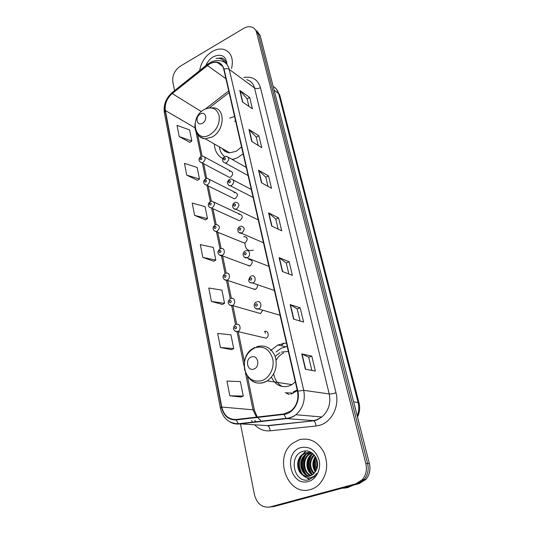 <?xml version="1.0" encoding="UTF-8"?>
<svg xmlns="http://www.w3.org/2000/svg" width="534" height="534" viewBox="0 0 534 534"><rect width="100%" height="100%" fill="white"/><g stroke="black" fill="none" stroke-linecap="round" stroke-linejoin="round"><path stroke-width="0.8" d="M286.404 342.955L277.9 344.984L270.378 350.711M290.73 393.378L291.497 393.945M214.321 143.98C214.755 150.915 217.585 155.761 222.818 158.525M232.363 159.559L237.59 157.704L243.117 153.825M227.751 176.487L229.473 177.401L230.641 177.108C233.385 174.424 233.371 172.422 230.608 171.094L229.393 171.394M232.403 197.84L234.313 198.781L235.334 198.508C238.157 195.704 238.084 193.662 235.12 192.38L234.052 192.661M237.176 219.708L239.279 220.662L240.133 220.415C243.043 217.478 242.91 215.396 239.726 214.174L238.818 214.434M242.062 242.102L244.372 243.063L245.046 242.85C248.043 239.759 247.843 237.643 244.432 236.502L243.704 236.722M247.075 265.051L250.086 265.832C253.169 262.581 252.889 260.432 249.244 259.377L248.71 259.557M252.222 288.574L255.245 289.381C257.061 288.353 257.755 286.771 257.321 284.642M257.508 312.697L260.532 313.511L262.801 310.194M290.87 394.172L297.325 390.674M234.566 116.452L229.68 118.107M265.952 338.256L266.099 338.196C269.81 336.727 268.135 329.885 264.47 331.494M282.219 344.851L283.607 343.195M269.55 507.073L274.289 506.479L359.349 483.57L365.91 479.425C369.581 474.94 370.736 469.633 369.374 463.525L260.185 35.524L256.787 30.778M240.5 424.049L254.498 494.858C257.068 503.996 262.274 508.021 270.111 506.933L355.724 483.844L362.326 479.666C366.03 475.133 367.198 469.78 365.83 463.612L256.567 32.454L258.383 33.996L254.978 29.236L258.383 33.996L367.612 463.565L258.383 33.996L260.185 35.524M355.724 483.844L357.546 483.704L364.128 479.545C367.813 475.033 368.974 469.706 367.612 463.565C368.974 469.706 367.813 475.033 364.128 479.545L357.546 483.704L272.207 506.706L359.349 483.57M265.345 333.343L264.911 331.367M212.091 51.591C205.203 56.083 201.058 62.405 199.663 70.575C201.058 62.405 205.203 56.083 212.091 51.591C216.337 49.135 220.375 48.454 224.213 49.542C220.375 48.454 216.337 49.135 212.091 51.591M299.187 439.762L292.692 443.22C273.181 456.95 287.552 496.827 310.361 489.578C313.672 488.657 316.629 486.915 319.239 484.345C327.082 475.213 328.697 464.647 324.078 452.652C318.044 441.685 309.753 437.393 299.187 439.762L292.692 443.22C273.181 456.95 287.552 496.827 310.361 489.578C313.672 488.657 316.629 486.915 319.239 484.345C327.082 475.213 328.697 464.647 324.078 452.652C318.044 441.685 309.753 437.393 299.187 439.762M209.301 64.113C212.098 62.511 214.788 61.977 217.385 62.498C220.696 63.319 222.825 65.589 223.773 69.293L297.458 391.235C298.88 399.299 296.737 405.86 291.023 410.933L283.914 413.95L236.121 419.484C228.692 419.644 223.913 415.499 221.777 407.041L165.36 110.518C164.585 104.003 166.868 98.343 172.215 93.543L209.301 64.113M209.241 63.82L172.115 93.276C166.635 98.196 164.292 103.997 165.086 110.678L221.443 407.162C223.633 415.826 228.532 420.078 236.141 419.918L283.941 414.391C293.273 413.643 300.508 401.561 297.825 391.108L224.066 69.12C221.583 62.051 216.644 60.282 209.241 63.82M305.355 369.188L315.374 371.083L311.783 356.118L301.763 353.902L305.355 369.188M311.843 370.416L308.692 357.199L301.763 353.902M308.699 357.226L311.783 356.118M293.573 319.112L303.606 322.055L300.181 307.811L290.156 304.574L293.573 319.112M300.068 321.021L297.191 308.952L290.156 304.574M297.198 308.986L300.181 307.811M282.366 271.472L292.392 275.357L289.134 261.773L279.108 257.622L282.366 271.472M288.854 273.982L286.231 262.968L279.108 257.622M286.237 263.008L289.134 261.773M242.476 101.947L252.415 108.789L249.692 97.455L239.766 90.433L242.476 101.947M248.904 106.373L247.102 98.81L239.766 90.433M247.115 98.863L249.692 97.455M251.774 141.457L261.747 147.664L258.903 135.823L248.937 129.415L251.774 141.457M258.222 145.475L256.24 137.145L248.937 129.415M256.253 137.198L258.903 135.823M261.5 182.788L271.499 188.302L268.529 175.92L258.536 170.192L261.5 182.788M267.968 186.353L265.785 177.208L258.536 170.192M265.798 177.255L268.529 175.92M271.686 226.082L281.705 230.822L278.594 217.859L268.582 212.879L271.686 226.082M278.167 229.146L275.778 219.1L268.582 212.879M275.784 219.147L278.594 217.859M231.582 68.512C233.685 58.733 231.229 52.412 224.213 49.542C231.229 52.412 233.685 58.733 231.582 68.512M256.567 32.454C255.866 29.871 254.398 28.122 252.168 27.207C249.505 26.259 246.641 26.667 243.571 28.436L180.258 66.223C174.665 70.228 172.182 75.414 172.816 81.782L174.571 90.64M220.408 347.5L233.718 348.609L230.935 334.805L217.665 333.45L220.408 347.5L231.476 349.65M229.84 395.821L243.297 396.048L240.373 381.583L226.963 381.082L229.84 395.821L240.974 397.002M194.61 215.369L207.492 218.646L205.056 206.578L192.213 203.107L194.61 215.369L205.45 219.908M186.753 175.125L199.489 179.01L197.159 167.442L184.457 163.391L186.753 175.125L197.513 180.325M179.224 136.591L191.826 141.023L189.59 129.929L177.028 125.343L179.224 136.591L189.904 142.384M211.411 301.423L224.58 303.325L221.917 290.136L208.794 288.013L211.411 301.423L222.404 304.447M202.82 257.421L215.849 260.045L213.3 247.436L200.317 244.605L202.82 257.421L213.74 261.239M215.849 260.045L213.653 261.286M207.492 218.646L205.363 219.961M199.489 179.01L197.426 180.379M191.826 141.023L189.817 142.445M224.58 303.325L222.318 304.493M233.718 348.609L231.382 349.697M243.297 396.048L240.874 397.042M221.216 60.936L220.375 60.736M222.211 61.15L223.492 61.717M227.023 64.587C226.036 55.856 221.443 53.253 213.253 56.778C209.929 58.82 207.466 61.77 205.85 65.622M226.249 63.7C225.789 61.337 224.68 59.594 222.925 58.48L221.603 57.932L216.036 58.46C220.028 57.799 222.992 59.167 224.921 62.558M216.036 58.46L221.837 58.106L223.406 58.807M202.339 123.287C208.04 120.41 205.944 110.631 200.39 113.989C194.763 116.853 196.759 126.578 202.339 123.287M222.278 148.552C224.053 151.155 226.523 152.577 229.68 152.811L236.155 151.316L241.542 146.937M235.587 120.931L234.6 121.258M225.108 150.181L226.282 151.996M219.347 146.87C219.948 151.002 221.657 154.233 224.467 156.555M231.803 159.245L233.939 159.172M223.486 150.041L223.165 149.066M253.89 369.027C260.619 366.871 257.902 354.189 251.367 356.979C244.732 359.128 247.315 371.711 253.89 369.027M271.486 377.178C275.277 385.054 281.124 387.998 289.027 385.995L291.951 384.607L295.309 381.863M288.347 351.432L281.391 352.093M293.199 391.916L297.178 390.027M287.205 346.439L281.438 348.161L276.071 351.933M294.167 392.043L297.318 390.641M283.601 352.901C280.497 354.489 278.007 356.932 276.131 360.216M273.715 373.873C274.783 379.741 277.647 383.959 282.312 386.543M279.889 352.747L275.177 356.358M289.168 394.666L285.917 392.824M276.238 383.732L275.123 382.077M341.773 488.303L346.606 487.669L351.165 485.773M346.653 487.415L350.311 486.007M341.84 488.283L346.813 487.649L351.499 485.686M344.016 488.176L347.754 487.575L352.954 485.293M316.702 469.126C315.454 465.755 315.44 462.477 316.675 459.287M317.056 468.051L317.022 460.368M315.307 471.909C312.03 466.823 312.036 461.703 315.327 456.537M315.661 471.348C312.891 466.589 312.891 461.837 315.661 457.091M313.872 473.651C308.725 469.533 308.445 459.26 314.019 454.814M314.239 473.271C309.433 467.39 309.473 461.363 314.339 455.182M312.397 474.853C305.828 471.515 304.834 459.313 311.389 454.534L312.777 453.613M312.77 474.592C306.509 471.008 305.742 459.193 312.136 454.534L313.078 453.873M314.893 475.934L314.139 476.048M310.888 475.674C303.158 473.478 301.189 459.781 308.385 454.541L311.442 452.872M311.269 475.5C303.813 472.99 302.104 459.667 309.139 454.534L311.823 453.006M309.34 476.168C300.629 475.434 297.478 460.248 305.335 454.541L309.92 452.492M309.727 476.074C301.243 474.946 298.413 460.134 306.102 454.541L310.301 452.565M302.865 475.1C305.094 476.375 307.417 476.688 309.813 476.048L313.685 473.832L316.408 469.847C320.854 460.702 312.176 448.593 303.506 451.23C287.993 454.521 293.433 483.263 308.185 479.926L314.099 476.755L316.702 473.411C314.733 476.094 312.297 477.576 309.386 477.857C306.896 478.017 304.72 477.096 302.865 475.1C296.477 471.475 295.702 459.333 302.244 454.547L305.755 452.725L312.223 453.166M308.151 476.348C298.846 476.922 294.628 460.622 303.018 454.541L306.529 452.725L308.772 452.371M310.301 452.438L311.028 452.378M300.942 447.592C282.806 452.124 290.276 487.188 308.539 481.428C316.268 479.358 321.274 469.299 319.092 460.188C315.768 450.235 309.713 446.037 300.942 447.592M302.438 451.544L302.858 451.404M306.142 474.506C302.01 468.031 301.89 461.463 305.782 454.808M312.05 474.085C308.078 467.784 307.938 461.409 311.636 454.955M316.068 470.587C314.399 466.162 314.372 461.87 315.994 457.711M309.7 479.499L303.926 476.108M302.184 473.945C298.713 467.877 298.593 461.776 301.823 455.649M302.885 454.074L305.368 451.557M305.194 473.711C301.817 467.744 301.683 461.75 304.814 455.736M311.095 473.251C307.891 467.484 307.751 461.71 310.675 455.929M315.868 470.975C313.985 466.295 313.959 461.743 315.794 457.331M357.253 416.019C358.928 411.56 359.195 407.008 358.047 402.362L278.635 93.61C277.74 90.299 275.924 87.93 273.188 86.495M274.129 90.193L278.635 93.61L279.743 95.145L358.988 402.79C360.196 407.676 359.702 412.422 357.506 417.027M369.374 463.525L365.83 463.612M358.988 402.79L353.621 401.788M312.871 416.42L313.818 416.28M243.771 77.517C252.255 76.048 257.815 79.426 260.452 87.656L335.999 392.804C333.163 393.671 330.9 394.052 329.218 393.945L254.504 87.93C253.316 83.531 250.74 80.794 246.761 79.726M335.999 392.804C339.611 406.147 331.808 421.833 319.926 425.211L316.015 426.019L270.117 430.831C264.223 431.312 259.097 429.329 254.738 424.877M283.941 414.391L286.124 418.369L286.845 418.609L313.191 420.612L316.328 419.944L321.875 416.967C328.57 411.006 331.02 403.33 329.218 393.945L303.726 390.334C305.528 400.266 302.918 408.403 295.896 414.738C293.133 416.934 290.116 418.222 286.845 418.609L239.132 423.969C235.955 424.296 232.964 423.649 230.161 422.027M209.368 63.005L207.673 64.167L207.212 65.215M172.102 92.609C165.927 98.216 163.337 104.844 164.338 112.48L165.086 110.678M221.443 407.162L220.342 408.089C222.878 418.296 228.886 423.509 238.371 423.742L267.234 425.611L313.792 420.805C314.993 421.68 315.734 423.422 316.015 426.019M236.141 419.918L238.371 423.742L286.124 418.369C289.628 418.109 292.886 416.9 295.896 414.738L321.875 416.967L316.735 420.044L313.792 420.805L267.861 425.798C269.129 426.633 269.884 428.308 270.117 430.831M207.159 64.581L172.702 92.142L172.115 93.276M297.825 391.108L303.726 390.334L229.253 69.407C227.905 68.552 226.176 68.459 224.066 69.12M210.209 62.525C214.007 60.516 217.732 60.002 221.383 60.983C225.448 62.031 228.071 64.834 229.253 69.407L254.504 87.93C256.146 88.851 258.122 88.757 260.452 87.656M252.729 422.441L251.487 420.512M270.111 506.933L272.207 506.706M254.738 420.732L256.126 422.06M262.534 425.338L261.78 425.291M221.777 407.041L253.036 409.805L256.494 417.127M207.332 65.482L225.929 78.705M172.215 93.543L201.358 111.606M228.719 90.92L205.51 108.876M165.36 110.518L194.937 127.786M196.011 131.905L201.044 156.429M202.413 163.117L205.61 178.683M206.978 185.345L210.289 201.492M211.651 208.126L215.089 224.881M215.596 224.767L216.55 224.587C220.048 225.755 220.242 227.978 217.118 231.255L216.424 231.482L220.015 248.864M221.39 255.579L225.061 273.475M226.463 280.303L230.247 298.733M231.669 305.688L235.567 324.659M237.016 331.741L244.025 365.89M245.473 372.946L253.036 409.805L254.438 410.386M271.98 226.216L268.882 213.079M261.793 182.948L258.843 170.419M252.061 141.637L249.244 129.669M242.77 102.148L240.073 90.707M282.66 271.586L279.409 257.795M293.867 319.198L290.456 304.707M305.648 369.241L302.064 353.995M209.755 134.868C216.891 130.096 220.008 123.634 219.1 115.464C216.61 108.235 211.698 106.233 204.348 109.457C189.109 117.193 194.416 143.639 209.755 134.868M198.995 136.043C200.691 137.712 202.773 138.62 205.236 138.753L211.878 137.111C224.607 131.03 225.822 108.475 213.633 107.821L208.547 107.955M261.994 380.602C269.637 377.972 274.716 367.659 272.694 358.828C269.563 349.249 263.669 345.558 255.012 347.761C246.868 351.933 243.371 359.075 244.512 369.174C247.389 378.726 253.216 382.538 261.994 380.602M252.195 380.882C255.926 383.292 259.938 383.786 264.237 382.364L267.274 380.896C274.99 374.981 277.693 366.998 275.377 356.959C271.519 347.788 265.271 344.383 256.634 346.746M285.229 392.73L293.306 393.171M224.881 156.462L226.503 156.248C229.46 157.63 229.473 159.773 226.529 162.67L225.281 163.003L223.659 162.329M224.307 157.864C223.239 159.172 223.386 159.846 224.754 159.9C225.822 158.591 225.675 157.91 224.307 157.864M229.887 179.17L231.289 178.957C234.486 180.285 234.559 182.468 231.522 185.512L230.448 185.819L228.639 185.151M229.273 180.652C228.192 181.96 228.338 182.661 229.727 182.735C230.822 181.427 230.668 180.726 229.273 180.652M235.027 202.459L236.182 202.259C239.626 203.507 239.779 205.73 236.642 208.941L235.768 209.208L233.752 208.554M234.366 204.021C233.265 205.343 233.418 206.051 234.833 206.164C235.941 204.842 235.781 204.128 234.366 204.021M240.293 226.349L241.188 226.169C244.899 227.324 245.133 229.593 241.895 232.978L239.005 232.57M239.592 227.998C238.471 229.326 238.631 230.054 240.073 230.194C241.194 228.872 241.034 228.138 239.592 227.998M245.7 250.86L246.321 250.72C249.992 249.598 250.933 256.22 247.289 257.642L244.405 257.221M244.959 252.609C243.818 253.937 243.985 254.685 245.446 254.858C246.588 253.53 246.421 252.776 244.959 252.609M251.247 276.018L251.581 275.938C255.412 274.496 256.674 281.518 252.822 282.96L249.952 282.533M250.459 277.867C249.305 279.202 249.478 279.97 250.967 280.183C252.121 278.841 251.955 278.074 250.459 277.867M256.947 301.85L256.981 301.844C260.932 300.068 262.588 307.437 258.549 308.946L255.659 308.532M256.113 303.813C254.945 305.148 255.112 305.942 256.634 306.189C257.809 304.847 257.635 304.053 256.113 303.813M201.398 156.369L203 156.162C205.83 157.517 205.824 159.613 202.973 162.456L201.772 162.777L200.263 162.162M201.205 159.733C202.239 158.458 202.106 157.79 200.797 157.744C199.756 159.025 199.89 159.686 201.205 159.733M206.017 178.603L207.419 178.403C210.456 179.704 210.509 181.847 207.572 184.817L206.524 185.118L204.856 184.51M205.784 182.101C206.838 180.812 206.698 180.132 205.37 180.058C204.315 181.34 204.455 182.021 205.784 182.101M210.75 201.398L211.931 201.205C215.195 202.446 215.315 204.629 212.285 207.746L211.404 208.013L209.568 207.419M210.483 205.023C211.551 203.728 211.411 203.033 210.056 202.933C208.988 204.222 209.128 204.916 210.483 205.023M215.302 228.532C216.383 227.23 216.237 226.516 214.862 226.383C213.774 227.678 213.92 228.392 215.302 228.532M244.372 243.063L214.401 230.908M244.959 243.304C245.286 249.204 248.07 251.487 253.31 250.146M220.575 248.731L221.276 248.584C224.774 247.589 225.542 253.99 222.077 255.365L219.367 255.005M220.242 252.642C221.343 251.334 221.189 250.6 219.788 250.439C218.686 251.741 218.84 252.475 220.242 252.642M225.682 273.315L226.122 273.214C229.774 271.939 230.808 278.715 227.164 280.103L224.467 279.736M225.308 277.38C226.429 276.071 226.276 275.317 224.847 275.117C223.726 276.425 223.886 277.179 225.308 277.38M230.922 298.539L231.088 298.499C234.88 296.924 236.228 304.086 232.383 305.495L229.713 305.121M230.514 302.771C231.649 301.456 231.489 300.682 230.041 300.448C228.899 301.763 229.059 302.538 230.514 302.771M281.752 344.744L282.98 343.302M236.275 324.432C240.08 322.71 241.748 329.925 237.89 331.494L235.1 331.193M235.854 328.837C237.009 327.522 236.849 326.728 235.367 326.461C234.212 327.776 234.379 328.57 235.854 328.837M285.516 346.733L277.9 344.984M251.734 260.338L249.244 259.377M246.708 237.476L244.432 236.502M214.054 202.192L239.726 214.174M209.335 179.371L235.12 192.38M204.729 157.096L230.608 171.094M276.278 88.944L279.743 95.145M365.91 479.425L362.326 479.666M217.385 62.498L222.598 66.303M164.338 112.48L220.342 408.089M256.393 422.027L255.172 420.759M197.687 134.675L202.112 156.175M203.674 163.784L206.691 178.429M208.24 185.966L211.384 201.238M212.919 208.701L216.197 224.62M217.718 232.016L221.136 248.604M222.645 255.933L226.196 273.194M227.698 280.483L231.389 298.406M232.884 305.682L236.716 324.298M238.231 331.674L244.385 361.565M247.469 376.537L254.424 410.339L257.261 417.034M229.106 92.596L209.448 107.781M257.555 417.441L260.786 420.485M229.68 152.811L205.236 138.753C197.854 137.211 194.436 132.232 194.99 123.828M291.951 384.607L267.274 380.896L263.929 382.291C244.345 388.792 236.182 354.883 255.078 347.44M285.823 392.804L293.393 393.131M312.136 454.534L311.389 454.534M309.139 454.534L308.385 454.541M306.102 454.541L305.335 454.541M303.018 454.541L302.244 454.547M248.096 175.566L225.281 163.003C223.546 162.53 222.638 161.435 222.544 159.719C222.137 159.452 222.738 158.451 224.34 156.736M246.221 167.389L228.378 157.31M253.096 197.433L230.448 185.819C229.153 185.932 228.165 185.004 227.491 183.035C227.01 182.441 227.618 181.253 229.313 179.451M251.28 189.49L233.385 180.065M258.222 219.828L235.768 209.208C234.539 210.096 230.141 206.144 234.413 202.746M263.482 242.783L241.228 233.198C238.044 233.865 236.175 228.505 239.646 226.636M268.869 266.326L246.848 257.795C243.444 258.683 241.388 253.069 245.019 251.154M274.396 290.469L252.622 283.04C248.283 282.806 247.589 280.564 250.533 276.318M280.063 315.254L258.496 308.959C254.331 310.234 252.455 303.652 256.2 302.151M229.473 177.401L201.772 162.777C198.781 161.689 197.94 158.678 200.851 156.649M234.313 198.781L206.524 185.118C204.882 184.831 203.935 183.863 203.668 182.227C203.274 181.587 203.861 180.479 205.43 178.89M239.279 220.662L211.404 208.013C209.455 207.593 208.427 206.571 208.313 204.936C208.16 204.001 208.761 202.92 210.122 201.692M214.942 225.068C213.466 226.489 212.852 227.631 213.093 228.492C213.3 230.161 214.408 231.155 216.424 231.482M249.598 265.992L221.577 255.539C220.048 256.36 217.498 253.056 217.999 252.669C217.658 251.908 218.286 250.693 219.881 249.031M254.965 289.481L226.877 280.21C225.174 280.47 223.906 279.622 223.078 277.673C222.818 276.225 223.446 274.87 224.954 273.622M260.458 313.538L232.31 305.521C230.514 305.855 229.166 305.061 228.272 303.138C227.911 301.663 228.539 300.235 230.154 298.853M266.099 338.196L237.703 331.547C236.028 331.914 234.666 331.167 233.618 329.311C232.937 329.011 234.026 324.939 235.501 324.745"/></g></svg>
